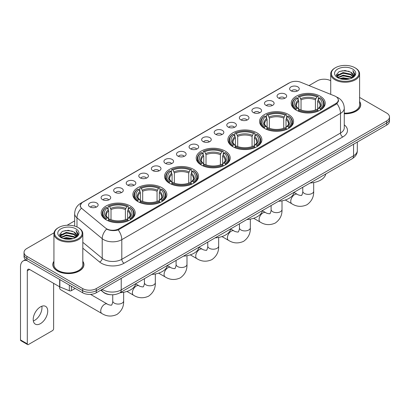 <?xml version="1.0" encoding="UTF-8"?>
<svg xmlns="http://www.w3.org/2000/svg" width="410" height="410" viewBox="0 0 410 410"><rect width="100%" height="100%" fill="white"/><g stroke="black" fill="none" stroke-linecap="round" stroke-linejoin="round"><path stroke-width="0.61" d="M193.561 169.386A17.005 9.819 0 0 0 175.029 167.254A17.005 9.819 0 0 0 164.533 176.326A17.005 9.819 0 0 0 169.514 183.27A17.005 9.819 0 0 0 188.046 185.397A17.005 9.819 0 0 0 198.542 176.326A17.005 9.819 0 0 0 193.561 169.386M288.579 114.528A17.005 9.819 0 0 0 270.046 112.396A17.005 9.819 0 0 0 259.55 121.468A17.005 9.819 0 0 0 264.532 128.412A17.005 9.819 0 0 0 283.064 130.539A17.005 9.819 0 0 0 293.56 121.468A17.005 9.819 0 0 0 288.579 114.528M256.906 132.814A17.005 9.819 0 0 0 238.374 130.682A17.005 9.819 0 0 0 227.878 139.754A17.005 9.819 0 0 0 232.859 146.698A17.005 9.819 0 0 0 251.391 148.825A17.005 9.819 0 0 0 261.887 139.754A17.005 9.819 0 0 0 256.906 132.814M225.233 151.1A17.005 9.819 0 0 0 206.701 148.968A17.005 9.819 0 0 0 196.205 158.04A17.005 9.819 0 0 0 201.187 164.984A17.005 9.819 0 0 0 219.719 167.111A17.005 9.819 0 0 0 230.215 158.04A17.005 9.819 0 0 0 225.233 151.1M161.888 187.672A17.005 9.819 0 0 0 143.357 185.54A17.005 9.819 0 0 0 132.861 194.612A17.005 9.819 0 0 0 137.842 201.556A17.005 9.819 0 0 0 156.374 203.683A17.005 9.819 0 0 0 166.87 194.612A17.005 9.819 0 0 0 161.888 187.672M130.216 205.953A17.005 9.819 0 0 0 111.684 203.826A17.005 9.819 0 0 0 101.188 212.898A17.005 9.819 0 0 0 106.169 219.842A17.005 9.819 0 0 0 124.701 221.969A17.005 9.819 0 0 0 135.197 212.898A17.005 9.819 0 0 0 130.216 205.953M320.251 96.242A17.005 9.819 0 0 0 301.719 94.115A17.005 9.819 0 0 0 291.223 103.182A17.005 9.819 0 0 0 296.199 110.126A17.005 9.819 0 0 0 314.736 112.253A17.005 9.819 0 0 0 325.232 103.182A17.005 9.819 0 0 0 320.251 96.242M278.462 98.046A4.812 2.778 180 0 1 277.503 97.262A4.812 2.778 180 0 1 279.097 93.808A4.812 2.778 180 0 1 285.268 94.121A4.812 2.778 180 0 1 286.221 97.262A4.812 2.778 180 0 1 278.462 98.046M284.678 98.338A2.885 1.666 0 0 0 283.904 97.524A2.885 1.666 0 0 0 281.06 97.103A2.885 1.666 0 0 0 279.046 98.338M265.89 105.303A4.812 2.778 180 0 1 264.937 104.519A4.812 2.778 180 0 1 266.531 101.065A4.812 2.778 180 0 1 272.696 101.378A4.812 2.778 180 0 1 273.654 104.519A4.812 2.778 180 0 1 265.89 105.303M272.112 105.595A2.885 1.666 0 0 0 271.338 104.781A2.885 1.666 0 0 0 268.494 104.36A2.885 1.666 0 0 0 266.479 105.595M253.324 112.56A4.812 2.778 180 0 1 252.365 111.776A4.812 2.778 180 0 1 253.959 108.322A4.812 2.778 180 0 1 260.13 108.635A4.812 2.778 180 0 1 261.083 111.776A4.812 2.778 180 0 1 253.324 112.56M259.54 112.852A2.885 1.666 0 0 0 258.766 112.038A2.885 1.666 0 0 0 255.922 111.617A2.885 1.666 0 0 0 253.908 112.852M240.752 119.817A4.812 2.778 180 0 1 239.799 119.033A4.812 2.778 180 0 1 241.393 115.579A4.812 2.778 180 0 1 247.558 115.892A4.812 2.778 180 0 1 248.516 119.033A4.812 2.778 180 0 1 240.752 119.817M246.974 120.109A2.885 1.666 0 0 0 246.2 119.295A2.885 1.666 0 0 0 243.355 118.874A2.885 1.666 0 0 0 241.341 120.109M228.185 127.074A4.812 2.778 180 0 1 227.227 126.29A4.812 2.778 180 0 1 228.821 122.836A4.812 2.778 180 0 1 234.991 123.143A4.812 2.778 180 0 1 235.945 126.29A4.812 2.778 180 0 1 228.185 127.074M234.402 127.361A2.885 1.666 0 0 0 233.628 126.552A2.885 1.666 0 0 0 230.784 126.131A2.885 1.666 0 0 0 228.77 127.361M215.614 134.331A4.812 2.778 180 0 1 214.661 133.547A4.812 2.778 180 0 1 216.254 130.093A4.812 2.778 180 0 1 222.42 130.4A4.812 2.778 180 0 1 223.378 133.547A4.812 2.778 180 0 1 215.614 134.331M221.836 134.618A2.885 1.666 0 0 0 221.062 133.809A2.885 1.666 0 0 0 218.217 133.383A2.885 1.666 0 0 0 216.203 134.618M203.047 141.588A4.812 2.778 180 0 1 202.089 140.804A4.812 2.778 180 0 1 203.683 137.35A4.812 2.778 180 0 1 209.853 137.657A4.812 2.778 180 0 1 210.807 140.804A4.812 2.778 180 0 1 203.047 141.588M209.264 141.875A2.885 1.666 0 0 0 208.49 141.066A2.885 1.666 0 0 0 205.646 140.64A2.885 1.666 0 0 0 203.632 141.875M190.476 148.845A4.812 2.778 180 0 1 189.522 148.061A4.812 2.778 180 0 1 191.116 144.607A4.812 2.778 180 0 1 197.282 144.914A4.812 2.778 180 0 1 198.24 148.061A4.812 2.778 180 0 1 190.476 148.845M196.697 149.132A2.885 1.666 0 0 0 195.924 148.323A2.885 1.666 0 0 0 193.079 147.897A2.885 1.666 0 0 0 191.065 149.132M177.909 156.102A4.812 2.778 180 0 1 176.951 155.318A4.812 2.778 180 0 1 178.545 151.864A4.812 2.778 180 0 1 184.715 152.172A4.812 2.778 180 0 1 185.668 155.318A4.812 2.778 180 0 1 177.909 156.102M184.126 156.389A2.885 1.666 0 0 0 183.352 155.58A2.885 1.666 0 0 0 180.508 155.154A2.885 1.666 0 0 0 178.493 156.389M165.338 163.359A4.812 2.778 180 0 1 164.384 162.575A4.812 2.778 180 0 1 165.978 159.121A4.812 2.778 180 0 1 172.144 159.428A4.812 2.778 180 0 1 173.102 162.575A4.812 2.778 180 0 1 165.338 163.359M171.559 163.646A2.885 1.666 0 0 0 170.785 162.837A2.885 1.666 0 0 0 167.941 162.411A2.885 1.666 0 0 0 165.927 163.646M152.771 170.616A4.812 2.778 180 0 1 151.813 169.827A4.812 2.778 180 0 1 153.407 166.378A4.812 2.778 180 0 1 159.577 166.685A4.812 2.778 180 0 1 160.53 169.827A4.812 2.778 180 0 1 152.771 170.616M158.988 170.903A2.885 1.666 0 0 0 158.214 170.094A2.885 1.666 0 0 0 155.369 169.668A2.885 1.666 0 0 0 153.355 170.903M140.2 177.873A4.812 2.778 180 0 1 139.246 177.084A4.812 2.778 180 0 1 140.84 173.635A4.812 2.778 180 0 1 147.005 173.942A4.812 2.778 180 0 1 147.964 177.084A4.812 2.778 180 0 1 140.2 177.873M146.421 178.16A2.885 1.666 0 0 0 145.647 177.351A2.885 1.666 0 0 0 142.803 176.925A2.885 1.666 0 0 0 140.789 178.16M127.633 185.13A4.812 2.778 180 0 1 126.675 184.341A4.812 2.778 180 0 1 128.268 180.887A4.812 2.778 180 0 1 134.439 181.199A4.812 2.778 180 0 1 135.392 184.341A4.812 2.778 180 0 1 127.633 185.13M133.85 185.417A2.885 1.666 0 0 0 133.076 184.602A2.885 1.666 0 0 0 130.231 184.182A2.885 1.666 0 0 0 128.217 185.417M115.061 192.387A4.812 2.778 180 0 1 114.108 191.598A4.812 2.778 180 0 1 115.702 188.144A4.812 2.778 180 0 1 121.867 188.457A4.812 2.778 180 0 1 122.826 191.598A4.812 2.778 180 0 1 115.061 192.387M121.283 192.674A2.885 1.666 0 0 0 120.509 191.859A2.885 1.666 0 0 0 117.665 191.439A2.885 1.666 0 0 0 115.651 192.674M102.495 199.644A4.812 2.778 180 0 1 101.536 198.855A4.812 2.778 180 0 1 103.13 195.401A4.812 2.778 180 0 1 109.301 195.713A4.812 2.778 180 0 1 110.254 198.855A4.812 2.778 180 0 1 102.495 199.644M108.711 199.931A2.885 1.666 0 0 0 107.938 199.116A2.885 1.666 0 0 0 105.093 198.696A2.885 1.666 0 0 0 103.079 199.931M89.923 206.896A4.812 2.778 180 0 1 88.97 206.112A4.812 2.778 180 0 1 90.564 202.658A4.812 2.778 180 0 1 96.729 202.97A4.812 2.778 180 0 1 97.688 206.112A4.812 2.778 180 0 1 89.923 206.896M96.145 207.188A2.885 1.666 0 0 0 95.371 206.373A2.885 1.666 0 0 0 92.527 205.953A2.885 1.666 0 0 0 90.513 207.188M291.028 90.794A4.812 2.778 180 0 1 290.075 90.005A4.812 2.778 180 0 1 291.669 86.551A4.812 2.778 180 0 1 297.834 86.864A4.812 2.778 180 0 1 298.793 90.005A4.812 2.778 180 0 1 291.028 90.794M297.25 91.081A2.885 1.666 0 0 0 296.476 90.267A2.885 1.666 0 0 0 293.632 89.846A2.885 1.666 0 0 0 291.618 91.081M334.591 95.93A8.661 5.002 180 0 1 335.749 96.488A8.661 5.002 180 0 1 338.286 100.025A8.661 5.002 180 0 1 335.749 103.561L118.854 228.785A8.661 5.002 180 0 1 105.631 228.119L81.897 208.552A8.661 5.002 180 0 1 80.329 205.682A8.661 5.002 180 0 1 82.866 202.145L289.603 82.789A8.661 5.002 180 0 1 300.694 82.225L334.591 95.93M110.695 294.713A9.625 5.555 180 0 1 103.484 292.356L100.814 290.157M53.93 261.262A15.559 8.984 0 0 0 52.808 264.614A15.559 8.984 0 0 0 57.369 270.964A15.559 8.984 0 0 0 74.328 272.911A15.559 8.984 0 0 0 83.932 264.614A15.559 8.984 0 0 0 82.81 261.262M338.624 100.394L336.928 103.653L336.087 104.268L118.218 229.923C114.595 230.963 111.033 230.835 107.533 229.533L106.6 229.082A11.229 7.513 129.5 0 0 102.213 238.671L76.983 217.869A12.833 7.411 180 0 1 74.666 213.62L74.666 226.084M54.012 232.818L26.855 248.501A9.625 5.555 0 0 0 24.031 252.432L24.031 256.624A9.625 5.555 0 0 0 26.855 260.55L82.666 292.776L82.666 290.68A9.625 5.555 0 0 0 96.278 290.68L386.681 123.015A9.625 5.555 0 0 0 389.5 119.084A9.625 5.555 0 0 1 386.681 123.015L96.278 290.68A9.625 5.555 0 0 1 82.666 290.68L26.855 258.454L82.666 290.68L82.666 288.584A9.625 5.555 0 0 0 96.278 288.584L386.681 120.919A9.625 5.555 0 0 0 389.5 116.988A9.625 5.555 0 0 0 386.681 113.063L359.601 97.426M24.031 254.528A9.625 5.555 0 0 0 26.855 258.454A9.625 5.555 0 0 1 24.031 254.528M76.983 226.95L76.983 217.869A11.229 7.513 129.5 0 1 81.339 208.311L80.109 205.676L81.692 202.981M344.272 113.78A15.559 8.984 0 0 0 360.723 104.806A15.559 8.984 0 0 0 359.601 101.46M330.721 80.755A9.625 5.555 0 0 0 317.258 80.837L309.022 85.593M74.666 220.898L67.137 225.239M24.031 252.432A9.625 5.555 0 0 0 26.855 256.358L82.666 288.584M82.666 292.776A9.625 5.555 0 0 0 96.278 292.776L386.681 125.111A9.625 5.555 0 0 0 389.5 121.181L389.5 116.988M335.406 79.002A13.796 7.964 0 0 0 354.916 79.002A13.796 7.964 0 0 0 354.916 67.737L355.373 67.998A14.437 8.338 0 0 1 359.601 73.897A14.437 8.338 0 0 1 350.688 81.595A14.437 8.338 0 0 1 334.955 79.791A14.437 8.338 0 0 1 330.721 73.897A14.437 8.338 0 0 1 334.955 67.998L335.406 67.737A13.796 7.964 0 0 0 335.406 79.002M344.272 113.129A14.437 8.338 0 0 0 359.601 104.806L359.601 73.897M344.272 113.683A15.401 8.892 0 0 0 360.564 104.806A15.401 8.892 0 0 0 359.601 101.716M339.757 78.628L343.088 77.772L349.838 78.858M340.71 78.915L343.088 78.428L348.848 79.099M337.691 77.546L343.088 75.153L350.832 76.788L352.082 77.823M338.014 77.828L343.088 75.809L350.832 77.444L351.734 78.136M337.235 77.111L337.415 75.373L343.088 72.534L350.832 74.169L352.954 76.578M337.163 76.793L337.415 76.029L343.088 73.19L350.832 74.825L352.805 76.89M351.652 78.202A8.021 4.633 0 0 0 353.184 75.481A8.021 4.633 0 0 0 350.832 72.206L353.179 75.64M352.651 69.049A10.588 6.114 0 0 0 337.696 69.034A10.588 6.114 0 0 0 337.63 77.664A10.588 6.114 0 0 0 337.676 77.695A10.588 6.114 0 0 0 352.697 77.664A10.588 6.114 0 0 0 352.651 69.049M350.832 72.206L345.071 70.484L339.147 71.576L336.4 74.676L338.224 77.987M352.308 77.879L354.87 74.635L354.922 74.051L352.836 70.576L354.148 74.471L351.739 78.161M355.373 67.998L354.916 67.737A13.796 7.964 0 0 0 335.406 67.737M352.836 70.576L354.916 74.184M339.008 71.642L342.637 70.745L349.135 71.33M336.507 75.86L337.691 74.927M340.295 73.82L342.637 73.369L348.905 73.882M340.295 76.439L342.637 75.988L348.905 76.501M340.777 78.935L342.637 78.607L348.838 79.104M336.441 75.599L338.383 74.22M337.471 77.362L338.383 76.839M295.897 109.947L296.353 108.727A15.272 8.82 0 0 1 296.353 97.636L297.404 98.246A13.796 7.964 0 0 0 297.404 108.122L298.439 108.711L298.772 109.952M298.772 109.444L298.772 101.152L297.404 98.246M298.167 99.558L298.167 96.591L298.623 96.329A15.272 8.82 0 0 1 317.832 96.329L316.781 96.934A13.796 7.964 0 0 0 299.669 96.934L301.042 99.84L301.042 109.982M315.408 109.982L315.408 99.84L316.781 96.934M310.144 182.998A17.645 10.188 0 0 0 325.771 173.973M298.167 110.828A15.913 9.189 0 0 0 318.288 110.828L317.832 110.039A15.272 8.82 0 0 1 298.623 110.039L298.167 111.1M318.288 111.1L318.288 110.828M296.353 97.636L295.897 97.898A15.913 9.189 0 0 0 292.309 103.709A15.913 9.189 0 0 0 295.897 109.516M317.832 96.329L318.288 96.591L318.288 99.558M298.623 110.039L299.669 109.434A13.796 7.964 0 0 0 316.781 109.434L317.832 110.039M297.404 108.122L296.353 108.727M299.669 96.934L298.623 96.329M298.439 100.03A12.341 7.124 0 0 0 298.439 108.711L298.495 108.752C296.743 107.056 296.03 105.903 296.353 105.298A11.869 6.852 0 0 1 298.772 101.152M320.558 109.516A15.913 9.189 0 0 0 324.141 103.709A15.913 9.189 0 0 0 320.558 97.898L320.102 97.636A15.272 8.82 0 0 1 320.102 108.727L320.558 109.947M320.102 108.727L319.052 108.122A13.796 7.964 0 0 0 319.052 98.246L320.102 97.636M319.052 98.246L317.678 101.152L317.678 109.444L318.011 108.711L319.052 108.122M317.678 101.152A11.869 6.852 0 0 1 320.097 105.298C320.42 105.908 319.708 107.061 317.955 108.752L318.011 108.711A12.341 7.124 0 0 0 318.011 100.03M317.678 109.952L317.678 109.444M264.224 128.233L264.681 127.013A15.272 8.82 0 0 1 264.681 115.922L265.731 116.532A13.796 7.964 0 0 0 265.731 126.408L266.766 126.997L267.105 128.238M267.105 127.73L267.105 119.438L265.731 116.532M266.495 117.844L266.495 114.877L266.951 114.615A15.272 8.82 0 0 1 286.159 114.615L285.109 115.22A13.796 7.964 0 0 0 268.002 115.22L269.37 118.126L269.37 128.268M283.735 128.268L283.735 118.126L285.109 115.22M278.472 201.284A17.645 10.188 0 0 0 294.098 192.259M266.495 129.114A15.913 9.189 0 0 0 286.616 129.114L286.159 128.325A15.272 8.82 0 0 1 266.951 128.325L266.495 129.386M286.616 129.386L286.616 129.114M264.681 115.922L264.224 116.184A15.913 9.189 0 0 0 260.642 121.995A15.913 9.189 0 0 0 264.224 127.802M286.159 114.615L286.616 114.877L286.616 117.844M266.951 128.325L268.002 127.72A13.796 7.964 0 0 0 285.109 127.72L286.159 128.325M265.731 126.408L264.681 127.013M268.002 115.22L266.951 114.615M266.766 118.316A12.341 7.124 0 0 0 266.766 126.997L266.823 127.038C265.07 125.342 264.358 124.189 264.681 123.584A11.869 6.852 0 0 1 267.105 119.438M288.886 127.802A15.913 9.189 0 0 0 292.468 121.995A15.913 9.189 0 0 0 288.886 116.184L288.43 115.922A15.272 8.82 0 0 1 288.43 127.013L288.886 128.233M288.43 127.013L287.379 126.408A13.796 7.964 0 0 0 287.379 116.532L288.43 115.922M287.379 116.532L286.006 119.438L286.006 127.73L286.339 126.997L287.379 126.408M286.006 119.438A11.869 6.852 0 0 1 288.425 123.584C288.748 124.194 288.035 125.342 286.282 127.038L286.339 126.997A12.341 7.124 0 0 0 286.339 118.316M286.006 128.238L286.006 127.73M232.552 146.519L233.008 145.299A15.272 8.82 0 0 1 233.008 134.208L234.059 134.818A13.796 7.964 0 0 0 234.059 144.694L235.094 145.284L235.432 146.524M235.432 146.016L235.432 137.724L234.059 134.818M234.822 136.13L234.822 133.158L235.278 132.901A15.272 8.82 0 0 1 254.487 132.901L253.436 133.506A13.796 7.964 0 0 0 236.329 133.506L237.697 136.412L237.697 146.554M252.063 146.554L252.063 136.412L253.436 133.506M246.799 219.57A17.645 10.188 0 0 0 262.426 210.545M234.822 147.4A15.913 9.189 0 0 0 254.943 147.4L254.487 146.611A15.272 8.82 0 0 1 235.278 146.611L234.822 147.672M254.943 147.672L254.943 147.4M233.008 134.208L232.552 134.47A15.913 9.189 0 0 0 228.97 140.276A15.913 9.189 0 0 0 232.552 146.088M254.487 132.901L254.943 133.158L254.943 136.13M235.278 146.611L236.329 146.006A13.796 7.964 0 0 0 253.436 146.006L254.487 146.611M234.059 144.694L233.008 145.299M236.329 133.506L235.278 132.901M235.094 136.602A12.341 7.124 0 0 0 235.094 145.284L235.155 145.325C233.398 143.628 232.685 142.475 233.008 141.87A11.869 6.852 0 0 1 235.432 137.724M257.213 146.088A15.913 9.189 0 0 0 260.796 140.276A15.913 9.189 0 0 0 257.213 134.47L256.757 134.208A15.272 8.82 0 0 1 256.757 145.299L257.213 146.519M256.757 145.299L255.707 144.694A13.796 7.964 0 0 0 255.707 134.818L256.757 134.208M255.707 134.818L254.333 137.724L254.333 146.016L254.671 145.284L255.707 144.694M254.333 137.724A11.869 6.852 0 0 1 256.752 141.87C257.075 142.48 256.363 143.628 254.61 145.325L254.671 145.284A12.341 7.124 0 0 0 254.671 136.602M254.333 146.524L254.333 146.016M200.879 164.799L201.336 163.585A15.272 8.82 0 0 1 201.336 152.494L202.386 153.099A13.796 7.964 0 0 0 202.386 162.98L203.421 163.57L203.76 164.81M203.76 164.302L203.76 156.01L202.386 153.099M203.15 154.416L203.15 151.444L203.606 151.188A15.272 8.82 0 0 1 222.814 151.188L221.764 151.792A13.796 7.964 0 0 0 204.657 151.792L206.025 154.698L206.025 164.84M220.395 164.84L220.395 154.698L221.764 151.792M215.127 237.856A17.645 10.188 0 0 0 230.753 228.831M203.15 165.681A15.913 9.189 0 0 0 223.271 165.681L222.814 164.897A15.272 8.82 0 0 1 203.606 164.897L203.15 165.958M223.271 165.958L223.271 165.681M201.336 152.494L200.879 152.756A15.913 9.189 0 0 0 197.297 158.562A15.913 9.189 0 0 0 200.879 164.374M222.814 151.188L223.271 151.444L223.271 154.416M203.606 164.897L204.657 164.292A13.796 7.964 0 0 0 221.764 164.292L222.814 164.897M202.386 162.98L201.336 163.585M204.657 151.792L203.606 151.188M203.421 154.888A12.341 7.124 0 0 0 203.421 163.57L203.483 163.605C201.73 161.914 201.013 160.761 201.341 160.156A11.869 6.852 0 0 1 203.76 156.01M225.541 164.374A15.913 9.189 0 0 0 229.123 158.562A15.913 9.189 0 0 0 225.541 152.756L225.085 152.494A15.272 8.82 0 0 1 225.085 163.585L225.541 164.799M225.085 163.585L224.034 162.98A13.796 7.964 0 0 0 224.034 153.099L225.085 152.494M224.034 153.099L222.661 156.01L222.661 164.302L222.999 163.57L224.034 162.98M222.661 156.01A11.869 6.852 0 0 1 225.08 160.156C225.403 160.766 224.69 161.914 222.937 163.605L222.999 163.57A12.341 7.124 0 0 0 222.999 154.888M222.661 164.81L222.661 164.302M169.207 183.085L169.663 181.871A15.272 8.82 0 0 1 169.663 170.78L170.714 171.385A13.796 7.964 0 0 0 170.714 181.266L171.749 181.855L172.087 183.096M172.087 182.588L172.087 174.296L170.714 171.385M171.477 172.702L171.477 169.73L171.933 169.474A15.272 8.82 0 0 1 191.142 169.474L190.091 170.078A13.796 7.964 0 0 0 172.984 170.078L174.352 172.984L174.352 183.126M188.723 183.126L188.723 172.984L190.091 170.078M183.454 256.142A17.645 10.188 0 0 0 199.081 247.117M171.477 183.967A15.913 9.189 0 0 0 191.598 183.967L191.142 183.183A15.272 8.82 0 0 1 171.933 183.183L171.477 184.244M191.598 184.244L191.598 183.967M169.663 170.78L169.207 171.042A15.913 9.189 0 0 0 165.625 176.848A15.913 9.189 0 0 0 169.207 182.66M191.142 169.474L191.598 169.73L191.598 172.702M171.933 183.183L172.984 182.578A13.796 7.964 0 0 0 190.091 182.578L191.142 183.183M170.714 181.266L169.663 181.871M172.984 170.078L171.933 169.474M171.749 173.174A12.341 7.124 0 0 0 171.749 181.855L171.81 181.891C170.058 180.2 169.34 179.047 169.668 178.442A11.869 6.852 0 0 1 172.087 174.296M193.868 182.66A15.913 9.189 0 0 0 197.451 176.848A15.913 9.189 0 0 0 193.868 171.042L193.412 170.78A15.272 8.82 0 0 1 193.412 181.871L193.868 183.085M193.412 181.871L192.362 181.266A13.796 7.964 0 0 0 192.362 171.385L193.412 170.78M192.362 171.385L190.988 174.296L190.988 182.588L191.326 181.855L192.362 181.266M190.988 174.296A11.869 6.852 0 0 1 193.407 178.442C193.73 179.052 193.018 180.2 191.265 181.891L191.326 181.855A12.341 7.124 0 0 0 191.326 173.174M190.988 183.096L190.988 182.588M137.535 201.371L137.991 200.157A15.272 8.82 0 0 1 137.991 189.066L139.041 189.671A13.796 7.964 0 0 0 139.041 199.552L140.076 200.141L140.415 201.377M140.415 200.874L140.415 192.577L139.041 189.671M139.805 190.988L139.805 188.016L140.261 187.754A15.272 8.82 0 0 1 159.47 187.754L158.419 188.364A13.796 7.964 0 0 0 141.312 188.364L142.685 191.27L142.685 201.412M157.05 201.412L157.05 191.27L158.419 188.364M151.782 274.428A17.645 10.188 0 0 0 167.408 265.403M139.805 202.253A15.913 9.189 0 0 0 159.926 202.253L159.47 201.469A15.272 8.82 0 0 1 140.261 201.469L139.805 202.53M159.926 202.53L159.926 202.253M137.991 189.066L137.535 189.328A15.913 9.189 0 0 0 133.952 195.134A15.913 9.189 0 0 0 137.535 200.946M159.47 187.754L159.926 188.016L159.926 190.988M140.261 201.469L141.312 200.859A13.796 7.964 0 0 0 158.419 200.859L159.47 201.469M139.041 199.552L137.991 200.157M141.312 188.364L140.261 187.754M140.076 191.46A12.341 7.124 0 0 0 140.076 200.141L140.138 200.177C138.385 198.486 137.668 197.333 137.996 196.728A11.869 6.852 0 0 1 140.415 192.577M162.196 200.946A15.913 9.189 0 0 0 165.778 195.134A15.913 9.189 0 0 0 162.196 189.328L161.74 189.066A15.272 8.82 0 0 1 161.74 200.157L162.196 201.371M161.74 200.157L160.689 199.552A13.796 7.964 0 0 0 160.689 189.671L161.74 189.066M160.689 189.671L159.316 192.577L159.316 200.874L159.654 200.141L160.689 199.552M159.316 192.577A11.869 6.852 0 0 1 161.735 196.728C162.063 197.338 161.345 198.486 159.592 200.177L159.654 200.141A12.341 7.124 0 0 0 159.654 191.46M159.316 201.377L159.316 200.874M59.588 286.785A5.453 3.147 120 0 0 59.568 287.246A5.453 3.147 120 0 0 60.7 289.747L101.854 313.506A5.453 3.147 -60 0 1 101.019 309.135A5.453 3.147 -60 0 1 104.581 304.328A5.453 3.147 -60 0 1 107.307 304.056C107.932 304.799 112.063 305.553 111.479 305.009C111.653 305.788 113.073 301.832 112.74 300.925A5.453 3.147 180 0 0 114.339 303.149A5.453 3.147 180 0 0 122.052 303.149A5.453 3.147 180 0 0 123.646 300.925C123.881 306.567 121.642 311.077 116.932 314.46C111.653 316.848 106.631 316.53 101.854 313.506M105.862 219.657L106.318 218.443A15.272 8.82 0 0 1 106.318 207.352L107.369 207.957A13.796 7.964 0 0 0 107.369 217.838L108.404 218.427L108.742 219.663M108.742 219.16L108.742 210.863L107.369 207.957M108.132 209.274L108.132 206.302L108.588 206.04A15.272 8.82 0 0 1 127.797 206.04L126.746 206.65A13.796 7.964 0 0 0 109.639 206.65L111.013 209.556L111.013 219.698M125.378 219.698L125.378 209.556L126.746 206.65M120.109 292.714A17.645 10.188 0 0 0 135.736 283.689M108.132 220.539A15.913 9.189 0 0 0 128.253 220.539L127.797 219.755A15.272 8.82 0 0 1 108.588 219.755L108.132 220.811M128.253 220.811L128.253 220.539M106.318 207.352L105.862 207.614A15.913 9.189 0 0 0 102.28 213.42A15.913 9.189 0 0 0 105.862 219.232M127.797 206.04L128.253 206.302L128.253 209.274M108.588 219.755L109.639 219.145A13.796 7.964 0 0 0 126.746 219.145L127.797 219.755M107.369 217.838L106.318 218.443M109.639 206.65L108.588 206.04M108.404 209.746A12.341 7.124 0 0 0 108.404 218.427L108.465 218.463C106.713 216.772 105.995 215.619 106.323 215.014A11.869 6.852 0 0 1 108.742 210.863M130.523 219.232A15.913 9.189 0 0 0 134.106 213.42A15.913 9.189 0 0 0 130.523 207.614L130.067 207.352A15.272 8.82 0 0 1 130.067 218.443L130.523 219.657M130.067 218.443L129.017 217.838A13.796 7.964 0 0 0 129.017 207.957L130.067 207.352M129.017 207.957L127.643 210.863L127.643 219.16L127.981 218.427L129.017 217.838M127.643 210.863A11.869 6.852 0 0 1 130.067 215.014C130.39 215.624 129.673 216.772 127.92 218.463L127.981 218.427A12.341 7.124 0 0 0 127.981 209.746M127.643 219.663L127.643 219.16M41.835 306.229A10.265 5.93 -60 0 1 34.706 320.312A10.265 5.93 -60 0 1 33.338 320.953M40.467 323.633A10.265 5.93 120 0 0 47.17 314.588A10.265 5.93 120 0 0 45.597 306.362A10.265 5.93 120 0 0 40.467 306.87A10.265 5.93 120 0 0 33.758 315.915A10.265 5.93 120 0 0 35.332 324.146A10.265 5.93 120 0 0 40.467 323.633M71.376 286.257L71.376 290.644L75.179 288.45M26.742 260.488A12.833 7.411 -120 0 0 23.16 260.965A12.833 7.411 -120 0 0 20.5 266.838L20.5 339.931L27.306 343.862L27.306 270.769A3.208 1.85 60 0 1 27.972 269.298A3.208 1.85 60 0 1 29.576 269.457L59.65 286.821L59.65 279.487M27.306 343.862A1.604 0.928 120 0 0 27.639 344.595L20.833 340.664A1.604 0.928 -60 0 1 20.5 339.931M27.639 344.595A1.604 0.928 120 0 0 28.439 344.513L52.49 330.629A1.604 0.928 120 0 0 53.623 328.666L53.623 283.341M71.376 290.644A1.604 0.928 180 0 1 69.321 290.752L59.865 286.928A1.604 0.928 180 0 1 59.65 286.821M58.615 238.81A13.796 7.964 0 0 0 78.125 238.81A13.796 7.964 0 0 0 78.125 227.545A13.796 7.964 0 0 0 78.125 227.54L78.582 227.806A14.437 8.338 0 0 1 82.81 233.7A14.437 8.338 0 0 1 73.897 241.398A14.437 8.338 0 0 1 58.164 239.594A14.437 8.338 0 0 1 53.93 233.7A14.437 8.338 0 0 1 58.164 227.806L58.615 227.545A13.796 7.964 0 0 0 58.615 238.81M53.93 233.7L53.93 264.614A14.437 8.338 0 0 0 58.164 270.508A14.437 8.338 0 0 0 73.897 272.312A14.437 8.338 0 0 0 82.81 264.614L82.81 233.7M53.93 261.518A15.401 8.892 0 0 0 52.972 264.614A15.401 8.892 0 0 0 57.482 270.897A15.401 8.892 0 0 0 74.266 272.824A15.401 8.892 0 0 0 83.773 264.614A15.401 8.892 0 0 0 82.81 261.518M62.966 238.43L66.297 237.58L73.047 238.661M63.919 238.722L66.297 238.23L72.057 238.907L65.846 238.41L63.986 238.738M60.9 237.354L66.297 234.961L74.041 236.596L75.291 237.626M61.223 237.636L66.297 235.612L74.041 237.246L74.943 237.938M60.444 236.913L60.624 235.176L66.297 232.337L74.041 233.972L76.163 236.38M60.372 236.596L60.624 235.832L66.297 232.993L74.041 234.628L76.014 236.693M74.861 238.005A8.021 4.633 0 0 0 76.393 235.284A8.021 4.633 0 0 0 74.041 232.009L76.388 235.442M75.86 228.852A10.588 6.114 0 0 0 60.905 228.836A10.588 6.114 0 0 0 60.839 237.472A10.588 6.114 0 0 0 60.885 237.498A10.588 6.114 0 0 0 75.906 237.472A10.588 6.114 0 0 0 75.86 228.852M74.041 232.009L68.28 230.287L62.356 231.378L59.614 234.479L61.433 237.79M75.522 237.682L78.079 234.438L78.131 233.859L76.045 230.379L77.357 234.274L74.948 237.964M78.582 227.806L78.125 227.545A13.796 7.964 0 0 0 58.615 227.545M76.045 230.379L78.125 233.987M62.217 231.445L65.846 230.553L72.344 231.132M59.716 235.663L60.9 234.735M63.504 233.623L65.846 233.172L72.114 233.685M63.504 236.247L65.846 235.791L72.114 236.303M59.65 235.407L61.592 234.023M60.68 237.164L61.592 236.642M118.854 228.785L118.854 229.672M335.749 103.561L335.749 104.463M344.272 124.86A16.041 9.261 180 0 1 342.78 136.966L124.071 263.235A3.208 1.85 60 0 1 121.801 259.304L340.51 133.035A12.833 7.411 0 0 0 344.272 127.797L344.272 108.148A12.833 7.411 180 0 1 340.51 113.385A11.229 6.483 -120 0 0 336.928 103.653M124.071 263.235A16.041 9.261 180 0 1 101.383 263.235A16.041 9.261 180 0 1 99.584 262L82.81 248.168M103.653 259.304A12.833 7.411 0 0 0 121.801 259.304L121.801 239.66A12.833 7.411 180 0 1 103.653 239.66A12.833 7.411 180 0 1 102.213 238.671L102.213 258.315A12.833 7.411 0 0 0 103.653 259.304M336.564 96.98A11.229 5.258 112 0 0 336.415 96.924L338.183 97.77C342.022 100.071 344.051 103.535 344.272 108.148M118.218 229.923A11.229 6.483 60 0 1 121.801 239.66L340.51 113.385L340.51 133.035A3.208 1.85 60 0 0 342.78 136.966M81.913 202.801A11.229 6.483 -120 0 0 80.749 203.237C76.911 205.543 74.881 209.003 74.666 213.62M80.749 203.237L288.655 83.204A11.229 6.483 60 0 1 289.506 82.84M96.278 288.584L96.278 292.776M386.681 120.919L386.681 125.111M26.855 256.358L26.855 260.55M82.81 242.32L102.213 258.315A3.208 2.147 -50.5 0 1 99.584 262M102.223 289.342A12.833 7.411 0 0 0 103.084 289.89A12.833 7.411 0 0 0 121.232 289.89L353.558 155.764A12.833 7.411 0 0 0 357.315 150.521C357.407 153.709 355.716 156.435 352.226 158.701L119.904 292.832A6.416 3.705 60 0 0 121.232 289.89L121.232 278.364M353.558 144.233L353.558 155.764A6.416 3.705 60 0 1 352.226 158.701M101.7 289.644A6.416 4.29 129.5 0 0 102.818 291.73L100.87 290.121M313.681 182.558L313.681 191.209A5.453 3.147 180 0 1 312.082 193.433A5.453 3.147 180 0 1 304.369 193.433A5.453 3.147 180 0 1 302.77 191.209C303.103 192.121 301.688 196.072 301.514 195.298C302.098 195.836 297.962 195.088 297.342 194.345L294.057 192.449M313.681 191.209C313.911 196.851 311.677 201.366 306.967 204.744C301.688 207.132 296.661 206.814 291.884 203.79A5.453 3.147 -60 0 1 291.049 199.419A5.453 3.147 -60 0 1 294.616 194.612A5.453 3.147 -60 0 1 297.342 194.345M315.408 99.84A11.869 6.852 0 0 0 301.042 99.84M315.746 98.723A12.341 7.124 0 0 0 300.709 98.723M282.008 200.844L282.008 209.495A5.453 3.147 180 0 1 280.409 211.719A5.453 3.147 180 0 1 272.696 211.719A5.453 3.147 180 0 1 271.102 209.495C271.43 210.407 270.016 214.358 269.841 213.584C270.426 214.122 266.29 213.374 265.67 212.631L262.385 210.735M282.008 209.495C282.244 215.137 280.004 219.652 275.294 223.03C270.016 225.418 264.988 225.1 260.217 222.076A5.453 3.147 -60 0 1 259.376 217.705A5.453 3.147 -60 0 1 262.943 212.898A5.453 3.147 -60 0 1 265.67 212.631M283.735 118.126A11.869 6.852 0 0 0 269.37 118.126M284.074 117.009A12.341 7.124 0 0 0 269.037 117.009M250.336 219.13L250.336 227.781A5.453 3.147 180 0 1 248.737 230.005A5.453 3.147 180 0 1 241.024 230.005A5.453 3.147 180 0 1 239.43 227.781C239.758 228.688 238.343 232.644 238.169 231.87C238.753 232.408 234.617 231.66 233.997 230.917L230.712 229.021M250.336 227.781C250.571 233.423 248.332 237.938 243.622 241.316C238.343 243.704 233.316 243.386 228.544 240.362A5.453 3.147 -60 0 1 227.704 235.991A5.453 3.147 -60 0 1 231.271 231.184A5.453 3.147 -60 0 1 233.997 230.917M252.063 136.412A11.869 6.852 0 0 0 237.697 136.412M252.401 135.295A12.341 7.124 0 0 0 237.364 135.295M218.663 237.416L218.663 246.067A5.453 3.147 180 0 1 217.069 248.291A5.453 3.147 180 0 1 209.351 248.291A5.453 3.147 180 0 1 207.757 246.067C208.085 246.974 206.671 250.93 206.496 250.156C207.081 250.695 202.95 249.941 202.325 249.203L199.04 247.307M218.663 246.067C218.899 251.709 216.659 256.224 211.949 259.602C206.671 261.99 201.643 261.672 196.872 258.648A5.453 3.147 -60 0 1 196.036 254.277A5.453 3.147 -60 0 1 199.598 249.47A5.453 3.147 -60 0 1 202.325 249.203M220.395 154.698A11.869 6.852 0 0 0 206.025 154.698M220.729 153.581A12.341 7.124 0 0 0 205.692 153.581M186.991 255.702L186.991 264.353A5.453 3.147 180 0 1 185.397 266.577A5.453 3.147 180 0 1 177.679 266.577A5.453 3.147 180 0 1 176.085 264.353C176.413 265.26 174.998 269.216 174.824 268.442C175.408 268.981 171.277 268.227 170.652 267.484L167.372 265.593M186.991 264.353C187.226 269.995 184.987 274.51 180.277 277.888C174.998 280.276 169.971 279.958 165.199 276.934A5.453 3.147 -60 0 1 164.364 272.563A5.453 3.147 -60 0 1 167.926 267.756A5.453 3.147 -60 0 1 170.652 267.484M188.723 172.984A11.869 6.852 0 0 0 174.352 172.984M189.056 171.862A12.341 7.124 0 0 0 174.019 171.862M155.318 273.988L155.318 282.639A5.453 3.147 180 0 1 153.724 284.863A5.453 3.147 180 0 1 146.011 284.863A5.453 3.147 180 0 1 144.412 282.639C144.745 283.546 143.326 287.502 143.151 286.723C143.736 287.266 139.605 286.513 138.98 285.77L135.7 283.879M155.318 282.639C155.554 288.281 153.314 292.791 148.604 296.174C143.326 298.562 138.298 298.244 133.527 295.22A5.453 3.147 -60 0 1 132.691 290.849A5.453 3.147 -60 0 1 136.253 286.042A5.453 3.147 -60 0 1 138.98 285.77M157.05 191.27A11.869 6.852 0 0 0 142.685 191.27M157.384 190.148A12.341 7.124 0 0 0 142.347 190.148M125.378 209.556A11.869 6.852 0 0 0 111.013 209.556M125.711 208.434A12.341 7.124 0 0 0 110.674 208.434M27.306 270.769L29.576 269.457M59.865 279.61L59.865 286.928M69.321 290.752L69.321 285.073M80.329 205.682L80.329 206.799M338.286 100.025L338.286 101.87M288.655 83.204L290.716 82.246M119.904 292.832C114.738 295.425 109.578 295.425 104.412 292.832L102.818 291.73M357.315 150.521L357.315 142.065M360.564 106.093L360.564 104.806M337.143 76.998L337.143 76.465M330.721 94.367L330.721 73.897M291.884 203.79L285.319 199.998M292.309 106.641L292.309 103.709M324.141 106.641L324.141 103.709M302.77 187.252L302.77 191.209M260.217 222.076L253.646 218.284M260.642 124.927L260.642 121.995M292.468 124.927L292.468 121.995M271.102 205.538L271.102 209.495M228.544 240.362L221.974 236.57M228.97 143.213L228.97 140.276M260.796 143.213L260.796 140.276M239.43 223.824L239.43 227.781M196.872 258.648L190.301 254.856M197.297 161.499L197.297 158.562M229.123 161.499L229.123 158.562M207.757 242.11L207.757 246.067M165.199 276.934L158.629 273.142M165.625 179.785L165.625 176.848M197.451 179.785L197.451 176.848M176.085 260.396L176.085 264.353M133.527 295.22L126.956 291.428M133.952 198.071L133.952 195.134M165.778 198.071L165.778 195.134M144.412 278.682L144.412 282.639M59.568 286.774L59.568 287.246M123.646 292.274L123.646 300.925M102.28 216.357L102.28 213.42M134.106 216.357L134.106 213.42M107.307 304.056L90.523 294.37M112.74 294.764L112.74 300.925M23.16 260.965L25.528 259.597M83.773 265.9L83.773 264.614M60.352 236.801L60.352 236.268M52.972 265.9L52.972 264.614"/></g></svg>
